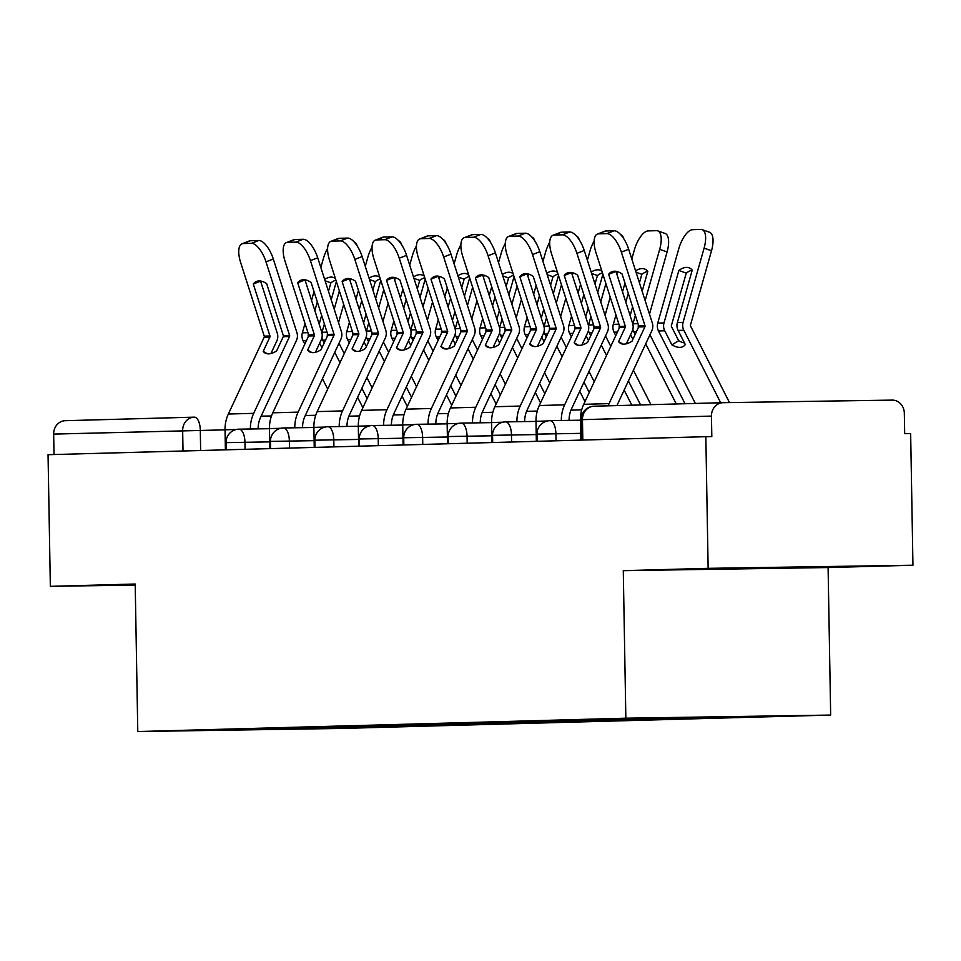 <?xml version="1.0" encoding="UTF-8"?>
<svg xmlns="http://www.w3.org/2000/svg" width="961" height="961" viewBox="0 0 961 961"><rect width="100%" height="100%" fill="white"/><g stroke="black" fill="none" stroke-linecap="round" stroke-linejoin="round"><path stroke-width="1.44" d="M912.95 565.224L708.137 568.335L705.842 436.69L48.05 454.697L50.344 586.342L135.201 584.024L137.783 731.549L342.596 728.426L830.664 715.068L828.094 567.555L912.95 565.224L910.656 433.579L904.685 433.675L904.325 413.158A13.238 11.94 88.4 0 0 892.144 400.112L723.165 402.683A13.238 11.94 88.4 0 0 723.032 402.683A13.238 11.94 88.4 0 0 711.452 416.101L581.165 419.681L581.525 440.102M708.137 568.335L623.281 570.666L625.851 718.191L137.783 731.549M705.842 436.69L711.813 436.606L711.452 416.101M50.344 586.342L135.225 585.057M54.02 454.529L53.66 434.096A13.238 11.94 -91.6 0 1 65.24 420.69A13.238 11.94 -91.6 0 1 65.372 420.69L194.11 417.158M342.609 726.408L343.882 727.753L296.036 729.063L195.72 730.588L243.722 729.111M343.882 727.753L772.728 716.017L610.535 719.068L243.565 729.279M830.664 715.068L625.851 718.191M135.213 584.492L130.36 584.588L135.225 584.793M828.094 567.555L623.281 570.666M760.619 567.747L705.662 569.248L832.947 566.978L760.619 567.747M357.888 725.987L357.912 727.549M296.036 729.063L295.363 727.693M772.188 567.567L772.2 568.239M250.377 429.002A33.082 29.863 -91.6 0 1 253.692 413.338L289.537 336.506L283.267 336.674L276.6 350.969A41.023 15.448 -60 0 1 268.648 353.864A41.023 15.448 -60 0 1 265.104 353.047A41.023 15.448 -60 0 1 263.218 351.342L267.518 353.816M225.391 449.844L225.042 429.807A33.082 29.863 -91.6 0 1 228.346 414.035L264.191 337.203A1.321 1.189 88.4 0 0 264.251 336.146L240.646 262.533A19.845 8.132 -111.2 0 1 242.004 243.794A19.845 8.132 -111.2 0 1 243.181 243.565L251.434 243.337L258.749 240.502L250.497 240.731L243.181 243.565M263.218 351.342L269.885 337.047A1.321 1.189 88.4 0 0 269.957 335.99L253.272 284L260.587 281.165L277.261 333.155A9.922 8.961 -91.6 0 1 277.789 336.302A9.922 8.961 -91.6 0 1 276.792 341.023L270.954 353.528M283.267 336.674A1.321 1.189 88.4 0 0 283.339 335.629L266.653 283.639A41.023 16.805 68.8 0 0 256.611 281.405A41.023 16.805 68.8 0 0 253.272 284M289.537 336.506A1.321 1.189 88.4 0 0 289.597 335.461L265.993 261.848A19.845 8.132 -111.2 0 0 251.434 243.337M258.149 428.882A24.481 22.091 -91.6 0 1 260.599 417.326L296.432 340.494A9.922 8.961 88.4 0 0 297.429 335.761A9.922 8.961 88.4 0 0 296.913 332.614L273.296 259.002L265.993 261.848M258.749 240.502A19.845 8.132 68.8 0 1 273.296 259.002M242.004 243.794L249.319 240.959A19.845 8.132 68.8 0 1 250.497 240.731M324.386 323.893L321.995 332.302A9.922 8.961 88.4 0 0 321.899 332.686M327.341 336.218A9.922 8.961 -91.6 0 1 327.293 335.305A9.922 8.961 -91.6 0 1 327.425 333.371M304.829 344.098L303.099 340.699A9.922 8.961 -91.6 0 1 301.946 336.002A9.922 8.961 -91.6 0 1 302.355 332.842L305.009 323.473M308.349 333.899A9.922 8.961 88.4 0 0 308.205 335.821A9.922 8.961 88.4 0 0 308.265 336.734M321.899 337.852A9.922 8.961 88.4 0 0 322.752 340.158L324.181 342.981M336.362 281.549L331.197 299.808M319.184 324.133L321.659 315.4M328.482 291.303L330.884 282.822L325.094 280.78M317.322 301.898L314.86 310.631M321.947 347.786L319.629 343.209M367.126 398.575L361.877 388.244M344.254 353.6L338.993 343.269M327.701 389.073L322.452 378.742M362.874 407.692L357.624 397.361M340.002 362.717L334.74 352.387M327.605 248.334A19.845 8.072 -70.6 0 0 323.389 258.545L320.842 267.518M311.556 300.337L314.031 291.603M335.365 278.45A41.023 16.685 -70.6 0 0 333.575 277.501A41.023 16.685 -70.6 0 0 324.65 279.387M334.2 309.166L339.365 290.907M354.213 241.992A19.845 8.072 109.4 0 1 357.108 245.8M338.536 322.656L343.702 304.409M350.248 281.273L350.909 278.93M335.918 280.144A41.023 16.685 -70.6 0 0 330.884 282.822M294.799 427.777A33.082 29.863 -91.6 0 1 298.114 412.125L333.96 335.293L327.689 335.461L321.022 349.756A41.023 15.448 -60 0 1 313.07 352.651A41.023 15.448 -60 0 1 309.526 351.822A41.023 15.448 -60 0 1 307.64 350.116L311.941 352.603M269.813 448.631L269.464 428.594A33.082 29.863 -91.6 0 1 272.768 412.822L308.613 335.99A1.321 1.189 88.4 0 0 308.673 334.933L285.069 261.32A19.845 8.132 -111.2 0 1 286.426 242.58A19.845 8.132 -111.2 0 1 287.603 242.352L295.856 242.124L303.171 239.289L294.919 239.517L287.603 242.352M307.64 350.116L314.307 335.833A1.321 1.189 88.4 0 0 314.379 334.776L297.694 282.786L305.009 279.951L321.683 331.941A9.922 8.961 -91.6 0 1 322.211 335.077A9.922 8.961 -91.6 0 1 321.214 339.81L315.376 352.315M327.689 335.461A1.321 1.189 88.4 0 0 327.761 334.416L311.076 282.426A41.023 16.805 68.8 0 0 301.033 280.192A41.023 16.805 68.8 0 0 297.694 282.786M333.96 335.293A1.321 1.189 88.4 0 0 334.02 334.248L310.415 260.623A19.845 8.132 -111.2 0 0 295.856 242.124M302.571 427.669A24.481 22.091 -91.6 0 1 305.021 416.113L340.855 339.269A9.922 8.961 88.4 0 0 341.852 334.548A9.922 8.961 88.4 0 0 341.335 331.401L317.719 257.788L310.415 260.623M303.171 239.289A19.845 8.132 68.8 0 1 317.719 257.788M286.426 242.58L293.742 239.745A19.845 8.132 68.8 0 1 294.919 239.517M339.221 426.564A33.082 29.863 -91.6 0 1 342.536 410.912L378.382 334.08L372.111 334.248L365.444 348.543A41.023 15.448 -60 0 1 357.492 351.438A41.023 15.448 -60 0 1 353.948 350.609A41.023 15.448 -60 0 1 352.062 348.903L356.363 351.39M314.235 447.406L313.887 427.381A33.082 29.863 -91.6 0 1 317.19 411.608L353.035 334.764A1.321 1.189 88.4 0 0 353.095 333.719L329.491 260.107A19.845 8.132 -111.2 0 1 330.848 241.367A19.845 8.132 -111.2 0 1 332.025 241.139L340.278 240.911L347.594 238.076L339.341 238.292L332.025 241.139M352.062 348.903L358.729 334.608A1.321 1.189 88.4 0 0 358.801 333.563L342.116 281.573L349.432 278.738L366.105 330.728A9.922 8.961 -91.6 0 1 366.634 333.863A9.922 8.961 -91.6 0 1 365.636 338.596L359.798 351.101M372.111 334.248A1.321 1.189 88.4 0 0 372.183 333.203L355.498 281.213A41.023 16.805 68.8 0 0 345.455 278.978A41.023 16.805 68.8 0 0 342.116 281.573M378.382 334.08A1.321 1.189 88.4 0 0 378.442 333.023L354.837 259.41A19.845 8.132 -111.2 0 0 340.278 240.911M346.993 426.444A24.481 22.091 -91.6 0 1 349.444 414.9L385.277 338.056A9.922 8.961 88.4 0 0 386.274 333.323A9.922 8.961 88.4 0 0 385.757 330.188L362.141 256.575L354.837 259.41M347.594 238.076A19.845 8.132 68.8 0 1 362.141 256.575M330.848 241.367L338.164 238.532A19.845 8.132 68.8 0 1 339.341 238.292M368.808 322.68L366.417 331.089A9.922 8.961 88.4 0 0 366.321 331.473M371.763 335.005A9.922 8.961 -91.6 0 1 371.715 334.092A9.922 8.961 -91.6 0 1 371.847 332.158M349.251 342.885L347.522 339.485A9.922 8.961 -91.6 0 1 346.368 334.788A9.922 8.961 -91.6 0 1 346.777 331.629L349.42 322.259M352.771 332.686A9.922 8.961 88.4 0 0 352.627 334.608A9.922 8.961 88.4 0 0 352.687 335.521M366.321 336.638A9.922 8.961 88.4 0 0 367.174 338.945L368.604 341.768M380.784 280.336L375.619 298.583M363.606 322.92L366.081 314.175M372.892 290.09L375.307 281.597L369.517 279.567M361.744 300.685L359.282 309.418M366.369 346.561L364.051 341.996M411.548 397.361L406.299 387.031M388.676 352.387L383.415 342.056M372.123 387.86L366.874 377.517M407.296 406.479L402.046 396.148M384.424 361.504L379.163 351.173M372.027 247.121A19.845 8.072 -70.6 0 0 367.811 257.332L365.264 266.305M355.978 299.123L358.453 290.39M379.787 277.224A41.023 16.685 -70.6 0 0 377.997 276.287A41.023 16.685 -70.6 0 0 369.072 278.161M378.622 307.952L383.787 289.693M398.635 240.779A19.845 8.072 109.4 0 1 401.53 244.587M382.959 321.442L388.124 303.195M394.671 280.059L395.331 277.717M380.34 278.93A41.023 16.685 -70.6 0 0 375.307 281.597M413.23 321.454L410.84 329.875A9.922 8.961 88.4 0 0 410.743 330.26M416.185 333.791A9.922 8.961 -91.6 0 1 416.137 332.878A9.922 8.961 -91.6 0 1 416.269 330.944M393.674 341.66L391.944 338.26A9.922 8.961 -91.6 0 1 390.791 333.563A9.922 8.961 -91.6 0 1 391.199 330.416L393.842 321.046M397.193 331.461A9.922 8.961 88.4 0 0 397.049 333.395A9.922 8.961 88.4 0 0 397.109 334.308M410.743 335.425A9.922 8.961 88.4 0 0 411.596 337.731L413.026 340.554M425.206 279.122L420.041 297.369M408.029 321.707L410.503 312.962M417.314 288.877L419.729 280.384L413.939 278.342M406.167 299.472L403.704 308.205M410.791 345.347L408.473 340.783M455.97 396.148L450.721 385.817M433.099 351.173L427.837 340.843M416.545 386.634L411.296 376.304M451.718 405.266L446.469 394.923M428.846 360.291L423.585 349.96M416.449 245.908A19.845 8.072 -70.6 0 0 412.233 256.119L409.686 265.092M400.401 297.91L402.875 289.177M424.209 276.011A41.023 16.685 -70.6 0 0 422.42 275.062A41.023 16.685 -70.6 0 0 413.494 276.948M423.044 306.727L428.21 288.48M443.057 239.565A19.845 8.072 109.4 0 1 445.952 243.373M427.381 320.229L432.546 301.982M439.093 278.846L439.754 276.504M424.762 277.705A41.023 16.685 -70.6 0 0 419.729 280.384M383.643 425.351A33.082 29.863 -91.6 0 1 386.959 409.698L422.804 332.854L416.533 333.035L409.866 347.329A41.023 15.448 -60 0 1 401.914 350.224A41.023 15.448 -60 0 1 398.371 349.396A41.023 15.448 -60 0 1 396.485 347.69L400.785 350.176M358.657 446.192L358.309 426.155A33.082 29.863 -91.6 0 1 361.612 410.395L397.458 333.551A1.321 1.189 88.4 0 0 397.518 332.506L373.913 258.893A19.845 8.132 -111.2 0 1 375.27 240.154A19.845 8.132 -111.2 0 1 376.448 239.926L384.7 239.697L392.016 236.85L383.763 237.079L376.448 239.926M396.485 347.69L403.152 333.395A1.321 1.189 88.4 0 0 403.224 332.35L386.538 280.36L393.854 277.513L410.527 329.515A9.922 8.961 -91.6 0 1 411.056 332.65A9.922 8.961 -91.6 0 1 410.059 337.383L404.221 349.888M416.533 333.035A1.321 1.189 88.4 0 0 416.606 331.977L399.92 279.987A41.023 16.805 68.8 0 0 389.878 277.765A41.023 16.805 68.8 0 0 386.538 280.36M422.804 332.854A1.321 1.189 88.4 0 0 422.864 331.809L399.247 258.197A19.845 8.132 -111.2 0 0 384.7 239.697M391.415 425.23A24.481 22.091 -91.6 0 1 393.866 413.674L429.699 336.843A9.922 8.961 88.4 0 0 430.696 332.11A9.922 8.961 88.4 0 0 430.18 328.974L406.563 255.362L399.247 258.197M392.016 236.85A19.845 8.132 68.8 0 1 406.563 255.362M375.27 240.154L382.586 237.307A19.845 8.132 68.8 0 1 383.763 237.079M428.065 424.137A33.082 29.863 -91.6 0 1 431.381 408.485L467.226 331.641L460.956 331.821L454.289 346.104A41.023 15.448 -60 0 1 446.336 348.999A41.023 15.448 -60 0 1 442.793 348.182A41.023 15.448 -60 0 1 440.907 346.477L445.207 348.963M403.079 444.979L402.731 424.942A33.082 29.863 -91.6 0 1 406.035 409.17L441.88 332.338A1.321 1.189 88.4 0 0 441.94 331.293L418.335 257.668A19.845 8.132 -111.2 0 1 419.693 238.941A19.845 8.132 -111.2 0 1 420.87 238.7L429.123 238.472L436.438 235.637L428.174 235.865L420.87 238.7M440.907 346.477L447.574 332.182A1.321 1.189 88.4 0 0 447.646 331.137L430.96 279.146L438.276 276.3L454.949 328.29A9.922 8.961 -91.6 0 1 455.466 331.437A9.922 8.961 -91.6 0 1 454.481 336.17L448.643 348.663M460.956 331.821A1.321 1.189 88.4 0 0 461.028 330.764L444.342 278.774A41.023 16.805 68.8 0 0 434.3 276.552A41.023 16.805 68.8 0 0 430.96 279.146M467.226 331.641A1.321 1.189 88.4 0 0 467.286 330.596L443.67 256.983A19.845 8.132 -111.2 0 0 429.123 238.472M435.838 424.017A24.481 22.091 -91.6 0 1 438.288 412.461L474.121 335.629A9.922 8.961 88.4 0 0 475.118 330.896A9.922 8.961 88.4 0 0 474.602 327.761L450.985 254.136L443.67 256.983M436.438 235.637A19.845 8.132 68.8 0 1 450.985 254.136M419.693 238.941L427.008 236.094A19.845 8.132 68.8 0 1 428.174 235.865M472.488 422.924A33.082 29.863 -91.6 0 1 475.803 407.26L511.648 330.428L505.378 330.596L498.711 344.891A41.023 15.448 -60 0 1 490.759 347.786A41.023 15.448 -60 0 1 487.215 346.969A41.023 15.448 -60 0 1 485.329 345.263L489.63 347.738M447.502 443.766L447.153 423.729A33.082 29.863 -91.6 0 1 450.457 407.957L486.302 331.125A1.321 1.189 88.4 0 0 486.362 330.067L462.758 256.455A19.845 8.132 -111.2 0 1 464.115 237.715A19.845 8.132 -111.2 0 1 465.292 237.487L473.545 237.259L480.86 234.424L472.596 234.652L465.292 237.487M485.329 345.263L491.996 330.968A1.321 1.189 88.4 0 0 492.068 329.911L475.383 277.921L482.698 275.086L499.372 327.076A9.922 8.961 -91.6 0 1 499.888 330.212A9.922 8.961 -91.6 0 1 498.903 334.945L493.065 347.45M505.378 330.596A1.321 1.189 88.4 0 0 505.45 329.551L488.765 277.561A41.023 16.805 68.8 0 0 478.722 275.326A41.023 16.805 68.8 0 0 475.383 277.921M511.648 330.428A1.321 1.189 88.4 0 0 511.708 329.383L488.092 255.758A19.845 8.132 -111.2 0 0 473.545 237.259M480.26 422.804A24.481 22.091 -91.6 0 1 482.71 411.248L518.544 334.416A9.922 8.961 88.4 0 0 519.541 329.683A9.922 8.961 88.4 0 0 519.024 326.536L495.408 252.923L488.092 255.758M480.86 234.424A19.845 8.132 68.8 0 1 495.408 252.923M464.115 237.715L471.431 234.88A19.845 8.132 68.8 0 1 472.596 234.652M457.652 320.241L455.262 328.662A9.922 8.961 88.4 0 0 455.166 329.046M460.607 332.566A9.922 8.961 -91.6 0 1 460.559 331.653A9.922 8.961 -91.6 0 1 460.691 329.731M438.096 340.446L436.366 337.047A9.922 8.961 -91.6 0 1 435.213 332.35A9.922 8.961 -91.6 0 1 435.621 329.203L438.264 319.833M441.616 330.248A9.922 8.961 88.4 0 0 441.471 332.182A9.922 8.961 88.4 0 0 441.531 333.095M455.166 334.2A9.922 8.961 88.4 0 0 456.019 336.506L457.448 339.329M469.629 277.909L464.463 296.156M452.451 320.481L454.925 311.748M461.736 287.663L464.151 279.171L458.361 277.128M450.589 298.246L448.126 306.991M455.214 344.134L452.895 339.569M500.393 394.923L495.143 384.592M477.521 349.96L472.259 339.617M460.968 385.421L455.718 375.09M496.14 404.04L490.891 393.71M473.268 359.066L468.007 348.735M460.872 244.695A19.845 8.072 -70.6 0 0 456.655 254.905L454.109 263.867M444.823 296.697L447.297 287.952M468.632 274.798A41.023 16.685 -70.6 0 0 466.842 273.849A41.023 16.685 -70.6 0 0 457.916 275.735M467.466 305.514L472.632 287.267M487.479 238.352A19.845 8.072 109.4 0 1 490.374 242.16M471.803 319.016L476.968 300.757M483.515 277.621L484.176 275.29M469.184 276.492A41.023 16.685 -70.6 0 0 464.151 279.171M502.074 319.028L499.684 327.449A9.922 8.961 88.4 0 0 499.588 327.833M505.03 331.353A9.922 8.961 -91.6 0 1 504.981 330.44A9.922 8.961 -91.6 0 1 505.114 328.518M482.518 339.233L480.788 335.833A9.922 8.961 -91.6 0 1 479.635 331.137A9.922 8.961 -91.6 0 1 480.044 327.977L482.686 318.62M486.038 329.034A9.922 8.961 88.4 0 0 485.894 330.968A9.922 8.961 88.4 0 0 485.954 331.881M499.588 332.986A9.922 8.961 88.4 0 0 500.441 335.293L501.87 338.116M514.051 276.684L508.886 294.943M496.873 319.268L499.348 310.535M506.159 286.45L508.573 277.957L502.783 275.915M495.011 297.033L492.549 305.778M499.636 342.921L497.317 338.356M544.815 393.71L539.565 383.379M521.943 348.735L516.682 338.404M505.39 384.208L500.14 373.877M540.562 402.827L535.313 392.496M517.691 357.852L512.429 347.522M505.294 243.469A19.845 8.072 -70.6 0 0 501.077 253.692L498.531 262.653M489.245 295.483L491.72 286.738M513.054 273.585A41.023 16.685 -70.6 0 0 511.264 272.636A41.023 16.685 -70.6 0 0 502.339 274.522M511.889 304.301L517.054 286.054M531.901 237.127A19.845 8.072 109.4 0 1 534.796 240.935M516.225 317.791L521.391 299.544M527.937 276.408L528.598 274.077M513.606 275.278A41.023 16.685 -70.6 0 0 508.573 277.957M546.497 317.815L544.106 326.223A9.922 8.961 88.4 0 0 544.01 326.608M549.452 330.14A9.922 8.961 -91.6 0 1 549.404 329.227A9.922 8.961 -91.6 0 1 549.536 327.293M526.94 338.02L525.211 334.62A9.922 8.961 -91.6 0 1 524.057 329.923A9.922 8.961 -91.6 0 1 524.466 326.764L527.108 317.394M530.46 327.821A9.922 8.961 88.4 0 0 530.316 329.743A9.922 8.961 88.4 0 0 530.376 330.656M544.01 331.773A9.922 8.961 88.4 0 0 544.863 334.08L546.292 336.903M558.473 275.471L553.308 293.73M541.295 318.055L543.77 309.322M550.581 285.225L552.995 276.744L547.205 274.702M539.433 295.82L536.971 304.553M544.058 341.708L541.74 337.131M589.237 392.496L583.988 382.166M566.365 347.522L561.104 337.191M549.812 382.995L544.563 372.664M584.985 401.614L579.735 391.283M562.113 356.639L556.851 346.308M549.716 242.256A19.845 8.072 -70.6 0 0 545.5 252.467L542.953 261.44M533.667 294.258L536.142 285.525M557.476 272.371A41.023 16.685 -70.6 0 0 555.686 271.422A41.023 16.685 -70.6 0 0 546.761 273.308M556.311 303.087L561.476 284.828M576.324 235.913A19.845 8.072 109.4 0 1 579.219 239.721M560.647 316.577L565.813 298.33M572.36 275.194L573.02 272.852M558.029 274.065A41.023 16.685 -70.6 0 0 552.995 276.744M516.91 421.699A33.082 29.863 -91.6 0 1 520.225 406.047L556.071 329.215L549.8 329.383L543.133 343.678A41.023 15.448 -60 0 1 535.181 346.573A41.023 15.448 -60 0 1 531.637 345.744A41.023 15.448 -60 0 1 529.751 344.038L534.052 346.525M491.924 442.553L491.576 422.516A33.082 29.863 -91.6 0 1 494.879 406.743L530.724 329.911A1.321 1.189 88.4 0 0 530.784 328.854L507.18 255.242A19.845 8.132 -111.2 0 1 508.537 236.502A19.845 8.132 -111.2 0 1 509.714 236.274L517.967 236.046L525.283 233.211L517.018 233.439L509.714 236.274M529.751 344.038L536.418 329.755A1.321 1.189 88.4 0 0 536.49 328.698L519.805 276.708L527.121 273.873L543.794 325.863A9.922 8.961 -91.6 0 1 544.31 328.998A9.922 8.961 -91.6 0 1 543.325 333.731L537.487 346.236M549.8 329.383A1.321 1.189 88.4 0 0 549.872 328.338L533.187 276.348A41.023 16.805 68.8 0 0 523.144 274.113A41.023 16.805 68.8 0 0 519.805 276.708M556.071 329.215A1.321 1.189 88.4 0 0 556.131 328.157L532.514 254.545A19.845 8.132 -111.2 0 0 517.967 236.046M524.682 421.591A24.481 22.091 -91.6 0 1 527.133 410.035L562.966 333.191A9.922 8.961 88.4 0 0 563.963 328.47A9.922 8.961 88.4 0 0 563.446 325.323L539.83 251.71L532.514 254.545M525.283 233.211A19.845 8.132 68.8 0 1 539.83 251.71M508.537 236.502L515.853 233.667A19.845 8.132 68.8 0 1 517.018 233.439M590.919 316.601L588.528 325.01A9.922 8.961 88.4 0 0 588.432 325.395M593.874 328.926A9.922 8.961 -91.6 0 1 593.826 328.013A9.922 8.961 -91.6 0 1 593.958 326.079M571.363 336.806L569.633 333.407A9.922 8.961 -91.6 0 1 568.48 328.698A9.922 8.961 -91.6 0 1 568.888 325.551L571.531 316.181M574.882 326.608A9.922 8.961 88.4 0 0 574.738 328.53A9.922 8.961 88.4 0 0 574.798 329.443M588.432 330.56A9.922 8.961 88.4 0 0 589.285 332.866L590.715 335.689M602.895 274.257L597.73 292.504M585.717 316.842L588.192 308.097M595.003 284.012L597.418 275.519L591.628 273.489M583.856 294.607L581.393 303.34M588.48 340.482L586.162 335.918M640.603 404.941A33.082 29.863 88.4 0 0 640.242 404.221L628.41 380.952M610.788 346.308L605.526 335.978M594.234 381.781L588.985 371.439M631.845 405.182L624.145 390.07M606.535 355.426L601.274 345.095M594.138 241.043A19.845 8.072 -70.6 0 0 589.91 251.253L587.375 260.227M578.09 293.045L580.564 284.312M601.898 271.146A41.023 16.685 -70.6 0 0 600.108 270.209A41.023 16.685 -70.6 0 0 591.183 272.083M600.733 301.874L605.898 283.615M620.746 234.7A19.845 8.072 109.4 0 1 623.641 238.508M605.07 315.364L610.235 297.117M616.782 273.981L617.442 271.639M602.451 272.852A41.023 16.685 -70.6 0 0 597.418 275.519M561.332 420.486A33.082 29.863 -91.6 0 1 564.648 404.833L600.493 328.001L594.222 328.169L587.555 342.464A41.023 15.448 -60 0 1 579.603 345.359A41.023 15.448 -60 0 1 576.059 344.531A41.023 15.448 -60 0 1 574.173 342.825L578.474 345.311M536.346 441.327L535.998 421.302A33.082 29.863 -91.6 0 1 539.301 405.53L575.146 328.686A1.321 1.189 88.4 0 0 575.207 327.641L551.602 254.028A19.845 8.132 -111.2 0 1 552.959 235.289A19.845 8.132 -111.2 0 1 554.137 235.061L562.389 234.832L569.705 231.997L561.44 232.214L554.137 235.061M574.173 342.825L580.84 328.53A1.321 1.189 88.4 0 0 580.912 327.485L564.227 275.495L571.543 272.66L588.216 324.65A9.922 8.961 -91.6 0 1 588.733 327.785A9.922 8.961 -91.6 0 1 587.748 332.518L581.91 345.023M594.222 328.169A1.321 1.189 88.4 0 0 594.294 327.124L577.609 275.134A41.023 16.805 68.8 0 0 567.567 272.9A41.023 16.805 68.8 0 0 564.227 275.495M600.493 328.001A1.321 1.189 88.4 0 0 600.553 326.944L576.936 253.332A19.845 8.132 -111.2 0 0 562.389 234.832M569.092 420.365A24.481 22.091 -91.6 0 1 571.555 408.809L607.388 331.977A9.922 8.961 88.4 0 0 608.385 327.245A9.922 8.961 88.4 0 0 607.869 324.109L584.252 250.497L576.936 253.332M569.705 231.997A19.845 8.132 68.8 0 1 584.252 250.497M552.959 235.289L560.275 232.454A19.845 8.132 68.8 0 1 561.44 232.214M635.341 315.376L632.951 323.797A9.922 8.961 88.4 0 0 632.855 324.181M638.296 327.713A9.922 8.961 -91.6 0 1 638.248 326.8A9.922 8.961 -91.6 0 1 638.38 324.866M615.785 335.581L614.055 332.182A9.922 8.961 -91.6 0 1 612.902 327.485A9.922 8.961 -91.6 0 1 613.31 324.337L615.953 314.968M619.304 325.383A9.922 8.961 88.4 0 0 619.16 327.317A9.922 8.961 88.4 0 0 619.22 328.23M632.855 329.335A9.922 8.961 88.4 0 0 633.707 331.653L635.137 334.476M635.605 270.87A41.023 16.685 -70.6 0 1 644.531 268.984A41.023 16.685 -70.6 0 1 647.81 271.326L642.152 291.291M630.14 315.628L632.614 306.883M639.425 282.798L641.84 274.305L636.05 272.263M628.278 293.393L625.815 302.126M632.903 339.269L630.584 334.704M685.025 403.728A33.082 29.863 88.4 0 0 684.664 403.007L649.948 334.764M650.921 404.665L633.407 370.225M676.268 403.968L645.696 343.87M631.797 259.014L634.332 250.04A19.845 8.072 -70.6 0 1 648.231 230.904L656.495 230.676A19.845 8.072 -70.6 0 1 657.744 230.868L665.156 233.475A19.845 8.072 109.4 0 1 667.09 251.962L659.678 249.343A19.845 8.072 -70.6 0 0 657.744 230.868M622.512 291.832L624.986 283.099M645.155 300.649L659.678 249.343M649.492 314.151L667.09 251.962M647.786 271.398A41.023 16.685 -70.6 0 0 641.84 274.305M608.133 405.83A33.082 29.863 -91.6 0 1 609.07 403.62L644.915 326.776L638.645 326.956L631.978 341.251A41.023 15.448 -60 0 1 624.025 344.146A41.023 15.448 -60 0 1 620.482 343.317A41.023 15.448 -60 0 1 618.596 341.611L622.896 344.098M580.768 440.114L580.42 420.077A33.082 29.863 -91.6 0 1 583.723 404.317L619.569 327.473A1.321 1.189 88.4 0 0 619.629 326.428L596.024 252.815A19.845 8.132 -111.2 0 1 597.382 234.076A19.845 8.132 -111.2 0 1 598.559 233.835L606.811 233.619L614.127 230.772L605.862 231L598.559 233.835M618.596 341.611L625.263 327.317A1.321 1.189 88.4 0 0 625.323 326.272L608.649 274.281L615.965 271.434L632.638 323.425A9.922 8.961 -91.6 0 1 633.155 326.572A9.922 8.961 -91.6 0 1 632.17 331.305L626.332 343.798M638.645 326.956A1.321 1.189 88.4 0 0 638.717 325.899L622.031 273.909A41.023 16.805 68.8 0 0 611.989 271.687A41.023 16.805 68.8 0 0 608.649 274.281M644.915 326.776A1.321 1.189 88.4 0 0 644.975 325.731L621.359 252.118A19.845 8.132 -111.2 0 0 606.811 233.619M616.914 405.59L651.81 330.764A9.922 8.961 88.4 0 0 652.807 326.031A9.922 8.961 88.4 0 0 652.291 322.896L628.674 249.283L621.359 252.118M614.127 230.772A19.845 8.132 68.8 0 1 628.674 249.283M597.382 234.076L604.697 231.229A19.845 8.132 68.8 0 1 605.862 231M678.85 270.473A41.023 16.685 -70.6 0 1 688.953 267.771A41.023 16.685 -70.6 0 1 692.232 270.113L677.373 322.584A9.922 8.961 88.4 0 0 676.964 325.731A9.922 8.961 88.4 0 0 678.13 330.428L685.289 344.519A41.023 15.628 58.2 0 1 683.355 346.416A41.023 15.628 58.2 0 1 679.956 347.377A41.023 15.628 58.2 0 1 671.907 344.879L664.748 330.8A9.922 8.961 88.4 0 1 663.583 326.103A9.922 8.961 88.4 0 1 663.991 322.944L678.85 270.473L686.262 273.092L671.403 325.563A1.321 1.189 -91.6 0 0 671.499 326.608L678.67 340.687L671.907 344.879M729.483 402.587A33.082 29.863 88.4 0 0 729.087 401.794L690.587 326.091A1.321 1.189 -91.6 0 1 690.478 325.034L711.512 250.749L704.101 248.13A19.845 8.072 -70.6 0 0 702.167 229.643A19.845 8.072 -70.6 0 0 700.917 229.451L692.653 229.679A19.845 8.072 -70.6 0 0 678.754 248.827L657.732 323.124L663.991 322.944M720.678 402.755L683.824 330.272A9.922 8.961 -91.6 0 1 682.67 325.575A9.922 8.961 -91.6 0 1 683.067 322.428L704.101 248.13M695.344 403.44L658.477 330.968A9.922 8.961 -91.6 0 1 657.324 326.272A9.922 8.961 -91.6 0 1 657.732 323.124M684.508 342.993A41.023 15.628 58.2 0 1 678.67 340.687M702.167 229.643L709.578 232.262A19.845 8.072 109.4 0 1 711.512 250.749M692.208 270.185A41.023 16.685 -70.6 0 0 686.262 273.092M580.648 433.363L536.983 434.12L537.103 441.315M536.226 434.576L492.561 435.333L492.681 442.528M491.804 435.789L448.138 436.558L448.258 443.742M447.382 437.003L403.716 437.772L403.836 444.955M402.959 438.216L359.294 438.985L359.414 446.18M358.537 439.441L314.872 440.198L314.992 447.394M314.115 440.655L270.449 441.411L270.57 448.607M269.693 441.868L226.027 442.637L226.147 449.82M582.81 440.066L582.462 419.621A13.238 11.94 88.4 0 1 594.042 406.215A13.238 11.94 88.4 0 1 594.174 406.215L722.9 402.695M225.042 429.855L53.66 434.096M200.645 450.517L200.296 430.228A13.238 5.694 89.1 0 0 194.398 417.158L194.398 417.158A13.238 13.238 0 0 0 194.242 417.158A13.238 11.94 88.4 0 0 182.662 430.564L183.01 450.997M261.152 416.137L271.482 415.981L261.152 416.137M305.322 415.464L315.725 415.308L305.322 415.464M556.023 440.799L555.902 433.735A13.238 5.694 -90.9 0 0 550.004 420.654A13.238 5.694 -90.9 0 0 549.98 420.666A13.238 13.238 0 0 0 536.983 434.12M511.6 442.012L511.48 434.949A13.238 5.694 -90.9 0 0 505.582 421.879A13.238 5.694 -90.9 0 0 505.558 421.879M467.178 443.225L467.058 436.162A13.238 5.694 -90.9 0 0 461.16 423.092A13.238 5.694 -90.9 0 0 461.136 423.092A13.238 13.238 0 0 0 448.138 436.558M422.756 444.438L422.636 437.387A13.238 5.694 -90.9 0 0 416.738 424.306A13.238 5.694 -90.9 0 0 416.714 424.306A13.238 13.238 0 0 0 403.716 437.772M378.334 445.652L378.214 438.6A13.238 5.694 -90.9 0 0 372.315 425.519A13.238 5.694 -90.9 0 0 372.291 425.519M333.911 446.877L333.791 439.814A13.238 5.694 -90.9 0 0 327.893 426.744A13.238 5.694 -90.9 0 0 327.869 426.744A13.238 13.238 0 0 0 314.872 440.198M289.489 448.09L289.369 441.027A13.238 5.694 -90.9 0 0 283.471 427.957A13.238 5.694 -90.9 0 0 283.447 427.957M245.067 449.304L244.947 442.24A13.238 5.694 -90.9 0 0 239.049 429.171A13.238 5.694 -90.9 0 0 239.025 429.171A13.238 13.238 0 0 0 226.027 442.637M194.398 417.158A13.238 5.694 89.1 0 0 194.374 417.158A13.238 11.94 88.4 0 0 194.242 417.158L65.24 420.69M269.885 337.047L264.191 337.203M253.692 413.338L228.346 414.035M269.957 335.99L264.251 336.146M289.597 335.461L283.339 335.629M236.31 429.495L225.042 429.807M321.995 332.302L327.04 332.17M302.355 332.842L307.964 332.686M303.099 340.699L306.463 340.602M348.867 416.209L359.594 415.909M322.752 340.158L325.539 340.086M314.307 335.833L308.613 335.99M298.114 412.125L272.768 412.822M314.379 334.776L308.673 334.933M334.02 334.248L327.761 334.416M280.732 428.282L269.464 428.594M358.729 334.608L353.035 334.764M342.536 410.912L317.19 411.608M358.801 333.563L353.095 333.719M378.442 333.023L372.183 333.203M325.154 427.068L313.887 427.381M366.417 331.089L371.463 330.956M346.777 331.629L352.387 331.473M347.522 339.485L350.885 339.389M393.289 414.984L404.016 414.696M367.174 338.945L369.961 338.873M410.84 329.875L415.885 329.743M391.199 330.416L396.809 330.26M391.944 338.26L395.307 338.176M437.711 413.771L448.439 413.482M411.596 337.731L414.383 337.647M403.152 333.395L397.458 333.551M386.959 409.698L361.612 410.395M403.224 332.35L397.518 332.506M422.864 331.809L416.606 331.977M369.577 425.855L358.309 426.155M447.574 332.182L441.88 332.338M431.381 408.485L406.035 409.17M447.646 331.137L441.94 331.293M467.286 330.596L461.028 330.764M413.999 424.63L402.731 424.942M491.996 330.968L486.302 331.125M475.803 407.26L450.457 407.957M492.068 329.911L486.362 330.067M511.708 329.383L505.45 329.551M458.421 423.417L447.153 423.729M455.262 328.662L460.307 328.518M435.621 329.203L441.219 329.046M436.366 337.047L439.73 336.963M482.134 412.557L492.861 412.269M456.019 336.506L458.805 336.434M499.684 327.449L504.729 327.305M480.044 327.977L485.641 327.833M480.788 335.833L484.152 335.737M526.556 411.344L537.283 411.044M500.441 335.293L503.228 335.221M544.106 326.223L549.151 326.091M524.466 326.764L530.064 326.608M525.211 334.62L528.574 334.524M570.978 410.131L581.705 409.83M544.863 334.08L547.65 334.008M536.418 329.755L530.724 329.911M520.225 406.047L494.879 406.743M536.49 328.698L530.784 328.854M556.131 328.157L549.872 328.338M502.843 422.203L491.576 422.516M588.528 325.01L593.574 324.878M568.888 325.551L574.486 325.395M569.633 333.407L572.996 333.311M589.285 332.866L592.072 332.782M580.84 328.53L575.146 328.686M564.648 404.833L539.301 405.53M580.912 327.485L575.207 327.641M600.553 326.944L594.294 327.124M547.265 420.99L535.998 421.302M632.951 323.797L637.996 323.653M613.31 324.337L618.908 324.181M614.055 332.182L617.418 332.098M633.707 331.653L636.494 331.569M625.263 327.317L619.569 327.473M609.07 403.62L583.723 404.317M625.323 326.272L619.629 326.428M644.975 325.731L638.717 325.899M581.177 420.065L580.42 420.077M677.373 322.584L683.067 322.428M658.477 330.968L664.748 330.8M678.13 330.428L683.824 330.272M269.464 428.702L239.049 429.171M313.887 427.489L283.471 427.957A13.238 13.238 0 0 0 270.449 441.411M358.309 426.276L327.893 426.744M402.731 425.062L372.315 425.519A13.238 13.238 0 0 0 359.294 438.985M447.153 423.849L416.738 424.306M491.576 422.624L461.16 423.092M535.998 421.411L505.582 421.879A13.238 13.238 0 0 0 492.561 435.333M580.42 420.197L550.004 420.654M723.032 402.683L594.042 406.215A13.238 13.238 0 0 0 581.165 419.681"/></g></svg>
